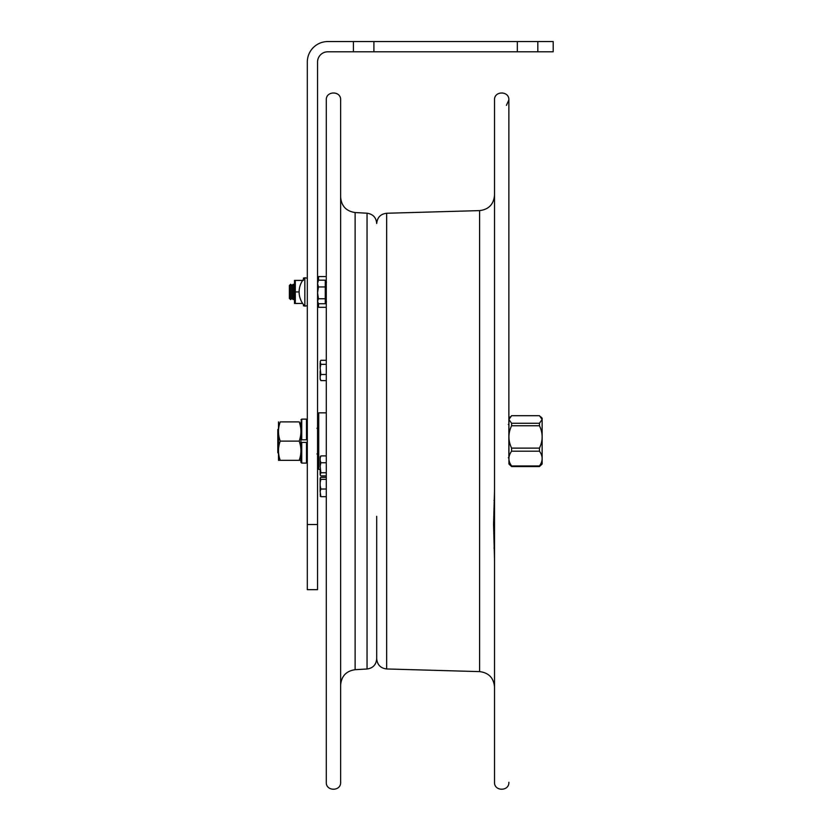 <?xml version="1.0" encoding="UTF-8"?>
<svg xmlns="http://www.w3.org/2000/svg" width="831" height="831" viewBox="0 0 831 831"><rect width="100%" height="100%" fill="white"/><g stroke="black" fill="none" stroke-linecap="round" stroke-linejoin="round"><path stroke-width="1.25" d="M353.414 41.55L327.798 41.55A20.495 20.495 0 0 0 307.314 62.045L307.314 589.667L317.556 589.667L317.556 62.045A10.242 10.242 0 0 1 327.798 51.792L353.414 51.792L353.414 41.55L553.197 41.55L553.197 51.792L517.339 51.792L517.339 41.55M307.314 524.506L317.556 524.506M537.823 41.55L537.823 51.792M373.908 41.55L373.908 51.792L353.414 51.792M373.908 51.792L517.339 51.792M304.852 277.741L304.852 306.14A20.453 20.453 0 0 1 304.852 277.741L307.314 278.229M325.264 297.934L325.264 296.999L325.264 298.734L318.47 298.734L317.556 301.217L318.47 303.731L325.264 303.731L325.264 298.734M317.556 302.193L318.47 303.731M317.556 283.568L318.47 286.944L325.264 286.944L325.264 280.161L318.47 280.161L317.556 283.537M317.556 281.699L318.47 280.161M318.47 286.944L317.556 292.813M317.556 292.865L318.47 298.734M325.264 286.944L325.264 296.999M300.915 421.899L300.915 462.275L301.736 463.096L301.736 442.393L300.915 442.393L307.314 442.393L306.494 442.393L306.494 463.096L301.736 463.096M301.736 419.125L301.736 439.838L300.915 439.838L307.314 439.838L306.494 439.838L306.494 419.125L301.736 419.125L300.915 419.946M299.202 460.332L280.224 460.332C277.907 453.923 277.907 447.514 280.224 441.116C277.907 434.706 277.907 428.308 280.224 421.899L299.202 421.899C301.508 421.899 301.508 421.899 299.202 421.899C301.508 421.899 301.508 421.899 299.202 421.899C301.508 428.308 301.508 434.706 299.202 441.116C301.508 447.514 301.508 453.923 299.202 460.332L300.915 460.322M299.202 441.116L280.224 441.116M278.499 421.899L278.499 460.332L280.224 460.332M280.224 421.899C277.907 421.899 277.907 421.899 280.224 421.899C277.907 421.899 277.907 421.899 280.224 421.899M318.522 303.731L318.522 307.314L326.292 307.314L326.292 360.29L320.859 360.29L320.153 361.693L320.859 364.342L320.153 367.853L320.153 362.939M326.292 99.949L326.292 782.283C325.845 791.528 341.084 791.528 340.637 782.283L340.637 99.949C341.084 90.693 325.845 90.693 326.292 99.949L326.292 276.578L318.522 276.578L318.522 280.161M303.46 279.341L303.46 278.011L304.593 278.011M304.593 305.881L303.46 305.881L303.46 304.541M303.46 280.4L302.64 280.463M302.64 303.419L295.317 303.481L295.317 291.941L299.118 291.941M295.317 291.941L295.317 280.4L294.486 280.4L294.486 303.481M295.317 280.4L302.629 280.4M289.385 285.49L289.385 298.402L290.663 299.627L290.663 284.254L289.385 285.49M290.663 284.254L291.941 285.49L291.941 298.402L290.663 299.627M291.941 285.49L293.218 284.254L293.218 299.627L291.941 298.402M511.605 448.127L539.454 448.127C543.038 440.669 543.038 433.211 539.454 425.752L511.605 425.752C508.032 433.211 508.032 440.669 511.605 448.127L511.605 451.191C508.032 456.105 508.032 461.028 511.605 465.952L539.454 465.952C543.038 461.028 543.038 456.105 539.454 451.191L511.605 451.191M539.454 448.127L539.454 451.191M511.605 423.28L539.454 423.28L542.124 419.478L539.454 415.687L511.605 415.687L508.946 419.478L511.605 423.28L511.605 425.752M539.454 423.28L539.454 425.752M540.721 416.767L542.134 418.17L542.134 464.051L539.454 466.544L511.605 466.544L511.605 465.952M539.454 465.952L539.454 466.544M511.605 466.544L508.936 464.051L508.936 418.17L510.348 416.767M320.153 456.977L320.859 455.897L320.153 458.276L320.33 456.593M320.153 460.395L320.859 462.774L320.153 466.222L320.153 458.276M320.153 466.222L320.859 472.756L320.153 474.802L320.859 475.883L326.292 475.883L326.292 477.316L320.859 477.316L320.153 478.646L320.859 479.342L326.292 479.342M320.33 475.187L320.859 475.883M320.859 472.756L326.292 472.756M320.859 462.774L326.292 462.774M320.153 473.836L320.153 469.307M320.859 455.897L326.292 455.897M320.859 364.342L326.292 364.342M320.527 380.079L320.153 378.489L320.859 380.598L326.292 380.598L326.292 412.841L318.72 412.841L318.72 469.39L320.153 469.39M320.859 380.598L320.153 379.196M320.153 367.853L320.859 374.49L326.292 374.49M320.859 374.49L320.153 376.599L320.153 370.99M320.153 376.599L320.153 378.489M320.153 485.678L320.859 489.033L320.153 491.672L320.153 478.646M320.859 489.033L326.292 489.033M320.859 479.342L320.153 482.686M320.859 477.316L320.174 477.981M320.153 491.672L320.859 496.699L326.292 496.699L326.292 782.283M320.174 496.034L320.859 496.699L320.153 494.05M278.499 428.838L277.803 429.534L277.803 452.687L278.499 453.383M367.042 213.214L355.128 212.539L355.128 669.693L367.042 669.007L367.042 213.214C372.953 214.086 376.173 217.493 376.703 223.446L376.703 223.497C377.264 217.41 380.588 213.993 386.654 213.255L479.591 210.607C488.69 209.505 493.666 204.384 494.518 195.254M494.518 559.481L493.572 524.226L494.518 490.747M508.863 782.283L508.863 782.283C509.31 791.528 494.071 791.528 494.518 782.283L494.518 99.949C494.071 90.693 509.31 90.693 508.863 99.949L508.863 458.037M376.703 516.321L376.703 658.775C376.173 664.727 372.953 668.145 367.042 669.007M376.703 658.723C377.264 664.81 380.588 668.228 386.654 668.965L386.654 213.255M386.654 668.965L479.591 671.614L479.591 210.607M493.998 548.076L494.518 548.076M494.518 500.387L493.998 500.387M307.314 305.663L304.852 306.14M326.49 282.104L325.264 280.878M326.49 301.778L325.264 303.003M306.494 463.096L307.314 462.275M306.494 419.125L307.314 419.946M294.486 285.469L293.218 284.254M294.486 298.412L293.218 299.627M508.323 424.516L508.936 423.903M508.323 457.715L508.936 458.328M317.556 461.569L318.72 461.569M317.556 420.652L318.72 420.652M316.943 428.308L317.556 427.695M316.943 453.923L317.556 454.536M479.591 671.614C488.69 672.726 493.666 677.847 494.518 686.977M506.411 105.35L508.863 99.949L508.863 424.194M355.128 669.693C346.257 670.991 341.427 676.112 340.637 685.035M355.128 212.539C346.257 211.23 341.427 206.119 340.637 197.196"/></g></svg>
